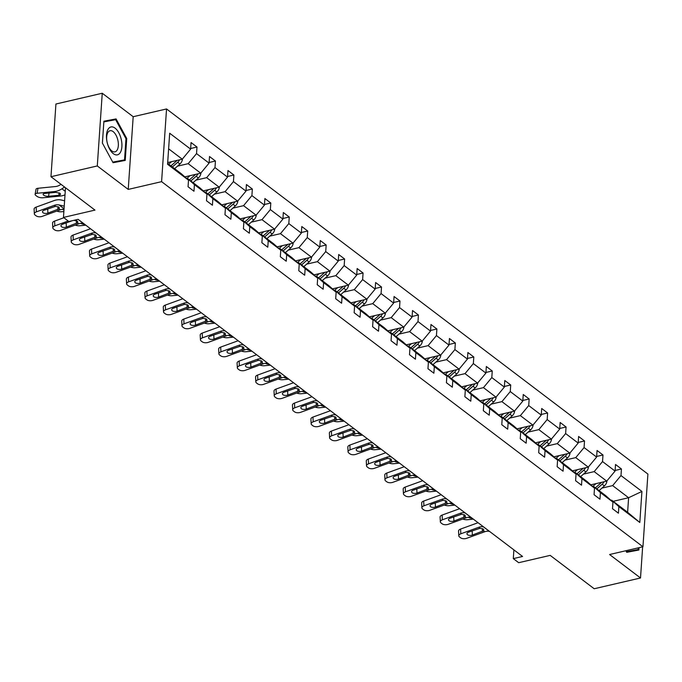 <?xml version="1.0" encoding="UTF-8"?>
<svg xmlns="http://www.w3.org/2000/svg" width="682" height="682" viewBox="0 0 682 682"><rect width="100%" height="100%" fill="white"/><g stroke="black" fill="none" stroke-linecap="round" stroke-linejoin="round"><path stroke-width="1.02" d="M128.233 189.417L133.186 116.707L102.257 93.246L97.296 165.948L128.233 189.417L161.591 181.659L642.947 546.768L609.589 554.526L640.517 577.986L642.64 546.836M640.517 577.986L594.192 588.754L550.186 555.378L518.678 562.701L513.299 558.618L522.565 556.461L78.115 219.348L68.848 221.505L63.469 217.422L94.977 210.099L50.971 176.715L55.924 104.014L102.257 93.246M97.296 165.948L50.971 176.715M133.186 116.707L166.544 108.958L647.9 474.067L642.947 546.768M167.678 162.572L182.273 159.187L168.616 148.829M182.273 159.187L190.619 149.119L191.071 142.538L196.987 147.022L190.662 148.497M613.178 501.321L628.608 497.732L612.641 485.618L620.987 475.559L641.924 491.441L639.81 522.489L618.872 506.607L618.421 513.188L612.504 508.704L612.956 502.114L600.416 492.609L599.964 499.19L594.056 494.706L594.499 488.116L581.959 478.611L581.516 485.192L575.599 480.708L576.043 474.118L563.511 464.613L563.059 471.194L557.143 466.71L557.595 460.12L545.054 450.614L544.603 457.196L538.686 452.712L539.138 446.122L526.598 436.616L526.146 443.198L520.238 438.714L520.681 432.132L508.141 422.618L507.698 429.2L501.782 424.716L502.225 418.134L489.693 408.62L489.241 415.202L483.325 410.717L483.777 404.136L471.236 394.622L470.785 401.204L464.868 396.719L465.32 390.138L452.78 380.624L452.328 387.206L446.42 382.721L446.863 376.14L434.323 366.626L433.88 373.207L427.964 368.723L428.407 362.142L415.875 352.628L415.423 359.209L409.507 354.725L409.959 348.144L397.418 338.63L396.967 345.211L391.05 340.727L391.502 334.146L378.962 324.632L378.51 331.213L372.602 326.729L373.045 320.148L360.505 310.634L360.062 317.215L354.146 312.731L354.597 306.15L342.057 296.636L341.605 303.217L335.689 298.733L336.141 292.152L323.6 282.638L323.149 289.219L317.232 284.735L317.684 278.154L305.144 268.64L304.692 275.221L298.784 270.737L299.228 264.156L286.687 254.642L286.244 261.223L280.328 256.739L280.779 250.158L268.239 240.644L267.787 247.225L261.871 242.741L262.323 236.16L249.782 226.646L249.331 233.227L243.414 228.743L243.866 222.162L231.326 212.648L230.874 219.229L224.966 214.745L225.41 208.163L212.869 198.65L212.426 205.231L206.51 200.747L206.961 194.165L194.421 184.651L193.969 191.241L188.053 186.749L188.505 180.167L167.567 164.285L169.682 133.237L190.619 149.119M161.591 181.659L166.544 108.958M184.822 176.877L200.73 173.185L188.189 163.671L196.535 153.612L196.987 147.022M196.535 153.612L209.076 163.117L209.519 156.536L215.435 161.02L209.118 162.495M203.27 190.875L219.186 187.175L206.646 177.67L214.992 167.602L215.435 161.02M214.992 167.602L227.532 177.115L227.976 170.534L233.892 175.018L227.575 176.493M221.727 204.873L237.634 201.173L225.094 191.668L233.44 181.6L233.892 175.018M233.44 181.6L245.98 191.113L246.432 184.532L252.349 189.016L246.023 190.491M240.183 218.871L256.091 215.171L243.551 205.666L251.897 195.598L252.349 189.016M251.897 195.598L264.437 205.112L264.889 198.53L270.805 203.014L264.48 204.489M258.631 232.869L274.548 229.169L262.007 219.664L270.353 209.596L270.805 203.014M270.353 209.596L282.894 219.11L283.337 212.528L289.253 217.012L282.936 218.487M277.088 246.867L293.004 243.167L280.464 233.662L288.81 223.594L289.253 217.012M288.81 223.594L301.35 233.108L301.794 226.526L307.71 231.01L301.393 232.485M295.545 260.865L311.452 257.165L298.912 247.66L307.258 237.592L307.71 231.01M307.258 237.592L319.798 247.106L320.25 240.524L326.167 245.008L319.841 246.475M314.001 274.863L329.909 271.163L317.369 261.658L325.715 251.59L326.167 245.008M325.715 251.59L338.255 261.104L338.707 254.522L344.623 259.007L338.298 260.473M332.449 288.861L348.366 285.161L335.825 275.656L344.171 265.588L344.623 259.007M344.171 265.588L356.712 275.102L357.155 268.52L363.071 273.005L356.754 274.471M350.906 302.859L366.822 299.159L354.282 289.654L362.628 279.586L363.071 273.005M362.628 279.586L375.168 289.1L375.612 282.519L381.528 287.003L375.211 288.469M369.363 316.857L385.27 313.157L372.73 303.643L381.076 293.584L381.528 287.003M381.076 293.584L393.616 303.098L394.068 296.517L399.984 301.001L393.659 302.467M387.819 330.855L403.727 327.155L391.187 317.642L399.533 307.582L399.984 301.001M399.533 307.582L412.073 317.096L412.525 310.515L418.433 314.999L412.116 316.465M406.267 344.853L422.184 341.153L409.643 331.64L417.989 321.58L418.433 314.999M417.989 321.58L430.53 331.094L430.973 324.513L436.889 328.997L430.572 330.463M424.724 358.851L440.632 355.152L428.1 345.638L436.446 335.578L436.889 328.997M436.446 335.578L448.986 345.092L449.429 338.511L455.346 342.995L449.029 344.461M443.181 372.849L459.088 369.15L446.548 359.636L454.894 349.576L455.346 342.995M454.894 349.576L467.434 359.09L467.886 352.509L473.802 356.993L467.477 358.459M461.637 386.847L477.545 383.148L465.005 373.634L473.351 363.574L473.802 356.993M473.351 363.574L485.891 373.088L486.343 366.507L492.251 370.991L485.934 372.457M480.085 400.846L496.002 397.146L483.461 387.632L491.807 377.572L492.251 370.991M491.807 377.572L504.348 387.086L504.791 380.505L510.707 384.989L504.39 386.455M498.542 414.844L514.45 411.144L501.918 401.63L510.264 391.57L510.707 384.989M510.264 391.57L522.796 401.084L523.247 394.503L529.164 398.987L522.847 400.453M516.999 428.842L532.906 425.142L520.366 415.628L528.712 405.568L529.164 398.987M528.712 405.568L541.252 415.082L541.704 408.492L547.62 412.985L541.295 414.451M535.455 442.84L551.363 439.14L538.823 429.626L547.169 419.566L547.62 412.985M547.169 419.566L559.709 429.08L560.161 422.49L566.069 426.983L559.752 428.449M553.903 456.838L569.82 453.138L557.279 443.624L565.625 433.564L566.069 426.983M565.625 433.564L578.166 443.078L578.609 436.489L584.525 440.981L578.208 442.447M572.36 470.836L588.268 467.136L575.736 457.622L584.082 447.562L584.525 440.981M584.082 447.562L596.614 457.076L597.065 450.487L602.982 454.979L596.656 456.446M590.817 484.834L606.724 481.134L594.184 471.62L602.53 461.561L602.982 454.979M602.53 461.561L615.07 471.074L615.522 464.485L621.438 468.977L615.113 470.444M620.987 475.559L621.438 468.977M206.961 194.165L199.741 187.72L187.2 178.207L186.493 178.377M187.2 178.207L194.421 184.651M177.465 166.161L188.189 163.671M200.73 173.185L209.076 163.117M225.41 208.163L218.189 201.719L205.649 192.205L204.95 192.375M205.649 192.205L212.869 198.65M195.913 180.159L206.646 177.67M219.186 187.175L227.532 177.115M243.866 222.162L236.645 215.717L224.105 206.203L223.406 206.373M224.105 206.203L231.326 212.648M214.37 194.157L225.094 191.668M237.634 201.173L245.98 191.113M262.323 236.16L255.102 229.715L242.562 220.201L241.854 220.371M242.562 220.201L249.782 226.646M232.826 208.155L243.551 205.666M256.091 215.171L264.437 205.112M280.779 250.158L273.559 243.713L261.018 234.199L260.311 234.369M261.018 234.199L268.239 240.644M251.283 222.153L262.007 219.664M274.548 229.169L282.894 219.11M299.228 264.156L292.007 257.711L279.467 248.197L278.767 248.367M279.467 248.197L286.687 254.642M269.731 236.151L280.464 233.662M293.004 243.167L301.35 233.108M317.684 278.154L310.463 271.709L297.923 262.195L297.224 262.357M297.923 262.195L305.144 268.64M288.188 250.149L298.912 247.66M311.452 257.165L319.798 247.106M336.141 292.152L328.92 285.707L316.38 276.193L315.672 276.355M316.38 276.193L323.6 282.638M306.644 264.147L317.369 261.658M329.909 271.163L338.255 261.104M354.597 306.15L347.368 299.705L334.836 290.191L334.129 290.353M334.836 290.191L342.057 296.636M325.101 278.145L335.825 275.656M348.366 285.161L356.712 275.102M373.045 320.148L365.825 313.703L353.285 304.189L352.585 304.351M353.285 304.189L360.505 310.634M343.549 292.143L354.282 289.654M366.822 299.159L375.168 289.1M391.502 334.146L384.281 327.701L371.741 318.187L371.034 318.349M371.741 318.187L378.962 324.632M362.006 306.141L372.73 303.643M385.27 313.157L393.616 303.098M409.959 348.144L402.738 341.699L390.198 332.185L389.49 332.347M390.198 332.185L397.418 338.63M380.462 320.139L391.187 317.642M403.727 327.155L412.073 317.096M428.407 362.142L421.186 355.697L408.654 346.183L407.947 346.345M408.654 346.183L415.875 352.628M398.919 334.137L409.643 331.64M422.184 341.153L430.53 331.094M446.863 376.14L439.643 369.695L427.103 360.181L426.403 360.343M427.103 360.181L434.323 366.626M417.367 348.135L428.1 345.638M440.632 355.152L448.986 345.092M465.32 390.138L458.099 383.693L445.559 374.179L444.852 374.341M445.559 374.179L452.78 380.624M435.824 362.133L446.548 359.636M459.088 369.15L467.434 359.09M483.777 404.136L476.556 397.691L464.016 388.177L463.308 388.339M464.016 388.177L471.236 394.622M454.28 376.132L465.005 373.634M477.545 383.148L485.891 373.088M502.225 418.134L495.004 411.689L482.472 402.175L481.765 402.337M482.472 402.175L489.693 408.62M472.737 390.13L483.461 387.632M496.002 397.146L504.348 387.086M520.681 432.132L513.461 425.687L500.92 416.173L500.221 416.335M500.92 416.173L508.141 422.618M491.185 404.128L501.918 401.63M514.45 411.144L522.796 401.084M539.138 446.122L531.917 439.685L519.377 430.172L518.67 430.333M519.377 430.172L526.598 436.616M509.642 418.126L520.366 415.628M532.906 425.142L541.252 415.082M557.595 460.12L550.374 453.683L537.834 444.17L537.126 444.332M537.834 444.17L545.054 450.614M528.098 432.124L538.823 429.626M551.363 439.14L559.709 429.08M576.043 474.118L568.822 467.682L556.29 458.168L555.583 458.33M556.29 458.168L563.511 464.613M546.555 446.122L557.279 443.624M569.82 453.138L578.166 443.078M594.499 488.116L587.279 481.68L574.738 472.166L574.039 472.328M574.738 472.166L581.959 478.611M565.003 460.12L575.736 457.622M588.268 467.136L596.614 457.076M612.956 502.114L605.735 495.669L593.195 486.164L592.488 486.326M593.195 486.164L600.416 492.609M583.46 474.118L594.184 471.62M606.724 481.134L615.07 471.074M639.81 522.489L627.619 512.276L611.652 500.162L610.944 500.324M611.652 500.162L618.872 506.607M513.887 549.888L513.299 558.618M65.489 187.738L63.469 217.422M601.916 488.116L612.641 485.618M627.619 512.276L628.608 497.732L641.924 491.441M167.627 163.365L181.284 173.722L188.505 180.167M625.863 550.741L626.715 552.318L638.881 550.024L639.043 547.68M125.232 160.423L126.724 138.523L116.059 118.915L103.894 121.208L102.402 143.101L113.067 162.708L125.232 160.423M108.438 121.038L103.869 121.558M102.411 143.118L103.852 121.899L115.642 119.682L125.974 138.685L126.724 138.523M108.276 120.731L116.059 118.915M489.531 531.406L489.403 531.38A11.014 8.133 -52.8 0 0 484.655 531.781L466.752 538.286A4.407 2.234 177 0 1 460.674 537.834L459.489 536.939A4.407 2.234 177 0 1 458.798 535.822A4.407 2.234 177 0 1 460.836 533.801L478.738 527.297L480.017 528.26L483.316 529.096L483.87 530.05L483.385 530.818L472.362 535.055A3.521 1.79 -3 0 1 467.502 534.697A3.521 1.79 -3 0 1 466.948 533.801A3.521 1.79 -3 0 1 468.577 532.182L480.017 528.26M478.065 522.71L460.589 529.062L460.836 533.801M483.615 526.922L483.487 526.888A11.014 8.133 -52.8 0 0 478.738 527.297M458.798 535.822L458.551 531.082A4.407 2.234 -3 0 1 460.589 529.062M591.609 484.646L591.106 485.09M596 483.623L593.118 486.181M606.852 480.972L606.886 481.151A5.84 4.314 127.2 0 1 604.38 485.925L599.077 490.622M473.342 519.13L467.443 519.718A4.407 1.679 -169.7 0 1 462.805 519.019M601.49 482.353A5.84 4.314 127.2 0 1 600.714 483.146L595.412 487.843M472.234 518.286A3.521 1.347 10.3 0 1 468.346 517.263M596.827 488.917L602.138 484.22A5.84 4.314 -52.8 0 0 603.988 481.773M471.074 517.408L470.947 517.382A11.014 8.133 -52.8 0 0 466.198 517.783L448.296 524.288A4.407 2.234 177 0 1 442.217 523.844L441.032 522.941A4.407 2.234 177 0 1 440.35 521.824A4.407 2.234 177 0 1 442.379 519.803L460.29 513.299L461.561 514.262L464.86 515.098L465.414 516.052L464.928 516.82L453.905 521.057A3.521 1.79 -3 0 1 449.046 520.698A3.521 1.79 -3 0 1 448.5 519.803A3.521 1.79 -3 0 1 450.12 518.184L461.561 514.262M459.617 508.712L442.132 515.063L442.379 519.803M465.158 512.924L465.03 512.89A11.014 8.133 -52.8 0 0 460.29 513.299M440.35 521.824L440.095 517.084A4.407 2.234 -3 0 1 442.132 515.063M452.618 503.41L452.49 503.384A11.014 8.133 -52.8 0 0 447.75 503.785L429.839 510.289A4.407 2.234 177 0 1 423.761 509.846L422.584 508.942A4.407 2.234 177 0 1 421.894 507.826A4.407 2.234 177 0 1 423.923 505.805L441.834 499.301L443.104 500.264L446.412 501.099L446.957 502.054L446.471 502.822L435.457 507.058A3.521 1.79 -3 0 1 430.589 506.7A3.521 1.79 -3 0 1 430.044 505.805A3.521 1.79 -3 0 1 431.672 504.186L443.104 500.264M441.16 494.714L423.675 501.065L423.923 505.805M446.71 498.926L446.574 498.892A11.014 8.133 -52.8 0 0 441.834 499.301M421.894 507.826L421.647 503.086A4.407 2.234 -3 0 1 423.675 501.065M573.153 470.648L572.65 471.092M577.543 469.625L574.662 472.183M588.404 466.974L588.438 467.153A5.84 4.314 127.2 0 1 585.932 471.927L580.621 476.624M454.894 505.132L448.986 505.72A4.407 1.679 -169.7 0 1 444.349 505.021M583.033 468.355A5.84 4.314 127.2 0 1 582.258 469.148L576.955 473.845M453.777 504.288A3.521 1.347 10.3 0 1 449.898 503.265M578.379 474.919L583.681 470.222A5.84 4.314 -52.8 0 0 585.531 467.775M554.696 456.65L554.202 457.093M559.087 455.627L556.205 458.185M569.947 452.976L569.982 453.155A5.84 4.314 127.2 0 1 567.475 457.929L562.173 462.626M436.437 491.134L430.538 491.722A4.407 1.679 -169.7 0 1 425.892 491.023M564.585 454.357A5.84 4.314 127.2 0 1 563.809 455.15L558.498 459.847M435.321 490.29A3.521 1.347 10.3 0 1 431.442 489.267M559.922 460.921L565.225 456.224A5.84 4.314 -52.8 0 0 567.074 453.777M638.292 547.851L638.182 549.504L626.553 552.019M638.182 549.504L626.391 551.721M120.416 152.333A14.313 7.212 76.9 0 0 118.787 132.751A14.313 7.212 76.9 0 0 107.969 129.461A14.313 7.212 76.9 0 0 109.597 149.043A14.313 7.212 76.9 0 0 120.416 152.333M117.219 149.955A10.844 5.465 76.9 0 0 117.048 137.474A10.844 5.465 76.9 0 0 110.049 130.731A10.844 5.465 76.9 0 0 107.79 132.632A10.844 5.465 76.9 0 0 107.961 145.113A10.844 5.465 76.9 0 0 114.96 151.847A10.844 5.465 76.9 0 0 117.219 149.955M125.974 138.685L124.533 159.895L112.905 162.41M124.533 159.895L112.743 162.111M434.17 489.412L434.033 489.386A11.014 8.133 -52.8 0 0 429.293 489.787L411.382 496.291A4.407 2.234 177 0 1 405.313 495.848L404.128 494.944A4.407 2.234 177 0 1 403.437 493.828A4.407 2.234 177 0 1 405.475 491.807L423.377 485.303L424.656 486.266L427.955 487.101L428.501 488.056L428.023 488.824L417 493.06A3.521 1.79 -3 0 1 412.141 492.702A3.521 1.79 -3 0 1 411.587 491.807A3.521 1.79 -3 0 1 413.215 490.188L424.656 486.266M422.704 480.716L405.219 487.067L405.475 491.807M428.253 484.928L428.125 484.893A11.014 8.133 -52.8 0 0 423.377 485.303M403.437 493.828L403.19 489.088A4.407 2.234 -3 0 1 405.219 487.067M536.248 442.652L535.745 443.095M540.638 441.629L537.748 444.187M551.508 439.038L551.525 439.157A5.84 4.314 127.2 0 1 549.019 443.931L543.716 448.628M417.981 477.136L412.081 477.724A4.407 1.679 -169.7 0 1 407.435 477.025M546.129 440.359A5.84 4.314 127.2 0 1 545.353 441.152L540.05 445.849M416.873 476.292A3.521 1.347 10.3 0 1 412.985 475.269M541.465 446.923L546.768 442.226A5.84 4.314 -52.8 0 0 548.626 439.779M415.713 475.414L415.585 475.388A11.014 8.133 -52.8 0 0 410.837 475.789L392.934 482.293A4.407 2.234 177 0 1 386.856 481.85L385.671 480.946A4.407 2.234 177 0 1 384.98 479.83A4.407 2.234 177 0 1 387.018 477.809L404.92 471.305L406.199 472.268L409.498 473.112L410.053 474.058L409.567 474.825L398.544 479.062A3.521 1.79 -3 0 1 393.685 478.704A3.521 1.79 -3 0 1 393.13 477.809A3.521 1.79 -3 0 1 394.759 476.189L406.199 472.268M404.247 466.718L386.771 473.069L387.018 477.809M409.797 470.93L409.669 470.904A11.014 8.133 -52.8 0 0 404.92 471.305M384.98 479.83L384.733 475.098A4.407 2.234 -3 0 1 386.771 473.069M517.791 428.654L517.288 429.097M522.182 427.631L519.3 430.189M533.034 424.988L533.068 425.167A5.84 4.314 127.2 0 1 530.562 429.933L525.259 434.63M399.524 463.138L393.625 463.726A4.407 1.679 -169.7 0 1 388.987 463.027M527.672 426.361A5.84 4.314 127.2 0 1 526.896 427.154L521.594 431.851M398.416 462.294A3.521 1.347 10.3 0 1 394.528 461.271M523.017 432.925L528.32 428.228A5.84 4.314 -52.8 0 0 530.17 425.781M397.256 461.416L397.129 461.39A11.014 8.133 -52.8 0 0 392.389 461.791L374.478 468.295A4.407 2.234 177 0 1 368.399 467.852L367.214 466.948A4.407 2.234 177 0 1 366.532 465.832A4.407 2.234 177 0 1 368.561 463.811L386.472 457.307L387.743 458.278L391.042 459.114L391.596 460.06L391.11 460.827L380.096 465.064A3.521 1.79 -3 0 1 375.228 464.706A3.521 1.79 -3 0 1 374.682 463.811A3.521 1.79 -3 0 1 376.302 462.191L387.743 458.278M385.799 452.72L368.314 459.071L368.561 463.811M391.34 456.931L391.212 456.906A11.014 8.133 -52.8 0 0 386.472 457.307M366.532 465.832L366.277 461.1A4.407 2.234 -3 0 1 368.314 459.071M499.335 414.656L498.832 415.099M503.725 413.633L500.844 416.19M514.586 410.99L514.62 411.169A5.84 4.314 127.2 0 1 512.114 415.935L506.803 420.632M381.076 449.14L375.168 449.728A4.407 1.679 -169.7 0 1 370.531 449.029M509.215 412.363A5.84 4.314 127.2 0 1 508.44 413.156L503.137 417.853M379.959 448.296A3.521 1.347 10.3 0 1 376.08 447.273M504.561 418.927L509.863 414.23A5.84 4.314 -52.8 0 0 511.713 411.783M378.8 447.418L378.672 447.392A11.014 8.133 -52.8 0 0 373.932 447.793L356.021 454.297A4.407 2.234 177 0 1 349.943 453.854L348.766 452.95A4.407 2.234 177 0 1 348.076 451.834A4.407 2.234 177 0 1 350.105 449.813L368.016 443.309L369.286 444.28L372.594 445.116L373.139 446.062L372.653 446.829L361.639 451.066A3.521 1.79 -3 0 1 356.78 450.708A3.521 1.79 -3 0 1 356.226 449.813A3.521 1.79 -3 0 1 357.854 448.193L369.286 444.28M367.342 438.722L349.857 445.073L350.105 449.813M372.892 442.933L372.756 442.908A11.014 8.133 -52.8 0 0 368.016 443.309M348.076 451.834L347.829 447.102A4.407 2.234 -3 0 1 349.857 445.073M480.878 400.658L480.384 401.101M485.269 399.635L482.387 402.192M496.138 397.043L496.164 397.171A5.84 4.314 127.2 0 1 493.657 401.937L488.355 406.634M362.619 435.142L356.72 435.73A4.407 1.679 -169.7 0 1 352.074 435.031M490.767 398.365A5.84 4.314 127.2 0 1 489.991 399.158L484.689 403.855M361.503 434.298A3.521 1.347 10.3 0 1 357.624 433.275M486.104 404.929L491.407 400.232A5.84 4.314 -52.8 0 0 493.257 397.785M360.352 433.42L360.215 433.394A11.014 8.133 -52.8 0 0 355.475 433.795L337.564 440.299A4.407 2.234 177 0 1 331.495 439.856L330.31 438.952A4.407 2.234 177 0 1 329.619 437.835A4.407 2.234 177 0 1 331.657 435.815L349.559 429.31L350.838 430.282L354.137 431.118L354.683 432.064L354.205 432.831L343.182 437.068A3.521 1.79 -3 0 1 338.323 436.71A3.521 1.79 -3 0 1 337.769 435.815A3.521 1.79 -3 0 1 339.397 434.195L350.838 430.282M348.886 424.724L331.401 431.075L331.657 435.815M354.435 428.935L354.308 428.91A11.014 8.133 -52.8 0 0 349.559 429.31M329.619 437.835L329.372 433.104A4.407 2.234 -3 0 1 331.401 431.075M462.43 386.66L461.927 387.103M466.82 385.637L463.939 388.194M477.673 382.994L477.707 383.173A5.84 4.314 127.2 0 1 475.201 387.939L469.898 392.636M344.163 421.144L338.263 421.732A4.407 1.679 -169.7 0 1 333.617 421.033M472.311 384.367A5.84 4.314 127.2 0 1 471.535 385.16L466.232 389.857M343.055 420.3A3.521 1.347 10.3 0 1 339.167 419.277M467.647 390.939L472.95 386.234A5.84 4.314 -52.8 0 0 474.808 383.787M341.895 419.421L341.767 419.396A11.014 8.133 -52.8 0 0 337.019 419.805L319.116 426.301A4.407 2.234 177 0 1 313.038 425.858L311.853 424.954A4.407 2.234 177 0 1 311.163 423.837A4.407 2.234 177 0 1 313.2 421.817L331.102 415.312L332.381 416.284L335.68 417.12L336.235 418.066L335.749 418.833L324.726 423.07A3.521 1.79 -3 0 1 319.867 422.712A3.521 1.79 -3 0 1 319.312 421.817A3.521 1.79 -3 0 1 320.941 420.197L332.381 416.284M330.429 410.735L312.953 417.077L313.2 421.817M335.979 414.937L335.851 414.912A11.014 8.133 -52.8 0 0 331.102 415.312M311.163 423.837L310.915 419.106A4.407 2.234 -3 0 1 312.953 417.077M443.973 372.662L443.471 373.105M448.364 371.647L445.482 374.196M459.225 368.996L459.25 369.175A5.84 4.314 127.2 0 1 456.744 373.941L451.441 378.646M325.706 407.145L319.807 407.734A4.407 1.679 -169.7 0 1 315.169 407.035M453.854 370.369A5.84 4.314 127.2 0 1 453.078 371.161L447.776 375.859M324.598 406.302A3.521 1.347 10.3 0 1 320.719 405.279M449.199 376.941L454.502 372.236A5.84 4.314 -52.8 0 0 456.352 369.789M323.438 405.423L323.311 405.398A11.014 8.133 -52.8 0 0 318.571 405.807L300.66 412.303A4.407 2.234 177 0 1 294.581 411.86L293.396 410.965A4.407 2.234 177 0 1 292.714 409.848A4.407 2.234 177 0 1 294.743 407.819L312.654 401.314L313.925 402.286L317.224 403.122L317.778 404.068L317.292 404.835L306.278 409.072A3.521 1.79 -3 0 1 301.41 408.714A3.521 1.79 -3 0 1 300.864 407.819A3.521 1.79 -3 0 1 302.484 406.199L313.925 402.286M311.981 396.736L294.496 403.079L294.743 407.819M317.522 400.939L317.394 400.914A11.014 8.133 -52.8 0 0 312.654 401.314M292.714 409.848L292.459 405.108A4.407 2.234 -3 0 1 294.496 403.079M304.982 391.425L304.854 391.4A11.014 8.133 -52.8 0 0 300.114 391.809L282.203 398.305A4.407 2.234 177 0 1 276.125 397.862L274.948 396.967A4.407 2.234 177 0 1 274.258 395.85A4.407 2.234 177 0 1 276.287 393.821L294.198 387.316L295.468 388.288L298.776 389.124L299.321 390.07L298.835 390.837L287.821 395.074A3.521 1.79 -3 0 1 282.962 394.716A3.521 1.79 -3 0 1 282.408 393.821A3.521 1.79 -3 0 1 284.036 392.201L295.468 388.288M293.524 382.738L276.04 389.081L276.287 393.821M299.074 386.941L298.938 386.916A11.014 8.133 -52.8 0 0 294.198 387.316M274.258 395.85L274.011 391.11A4.407 2.234 -3 0 1 276.04 389.081M286.534 377.427L286.397 377.402A11.014 8.133 -52.8 0 0 281.657 377.811L263.746 384.307A4.407 2.234 177 0 1 257.677 383.864L256.492 382.969A4.407 2.234 177 0 1 255.801 381.852A4.407 2.234 177 0 1 257.839 379.823L275.741 373.318L277.02 374.29L280.319 375.126L280.865 376.072L280.387 376.839L269.364 381.076A3.521 1.79 -3 0 1 264.505 380.718A3.521 1.79 -3 0 1 263.951 379.823A3.521 1.79 -3 0 1 265.579 378.203L277.02 374.29M275.068 368.74L257.583 375.083L257.839 379.823M280.617 372.943L280.49 372.918A11.014 8.133 -52.8 0 0 275.741 373.318M255.801 381.852L255.554 377.112A4.407 2.234 -3 0 1 257.583 375.083M268.077 363.429L267.949 363.404A11.014 8.133 -52.8 0 0 263.201 363.813L245.298 370.309A4.407 2.234 177 0 1 239.22 369.866L238.035 368.971A4.407 2.234 177 0 1 237.345 367.854A4.407 2.234 177 0 1 239.382 365.825L257.285 359.32L258.563 360.292L261.862 361.128L262.417 362.074L261.931 362.841L250.908 367.078A3.521 1.79 -3 0 1 246.049 366.72A3.521 1.79 -3 0 1 245.494 365.825A3.521 1.79 -3 0 1 247.123 364.205L258.563 360.292M256.611 354.742L239.135 361.085L239.382 365.825M262.161 358.945L262.033 358.92A11.014 8.133 -52.8 0 0 257.285 359.32M237.345 367.854L237.097 363.114A4.407 2.234 -3 0 1 239.135 361.085M249.621 349.431L249.493 349.406A11.014 8.133 -52.8 0 0 244.753 349.815L226.842 356.311A4.407 2.234 177 0 1 220.763 355.868L219.578 354.972A4.407 2.234 177 0 1 218.896 353.856A4.407 2.234 177 0 1 220.925 351.827L238.836 345.322L240.107 346.294L243.406 347.129L243.96 348.076L243.474 348.843L232.46 353.08A3.521 1.79 -3 0 1 227.592 352.722A3.521 1.79 -3 0 1 227.046 351.827A3.521 1.79 -3 0 1 228.675 350.207L240.107 346.294M238.163 340.744L220.678 347.087L220.925 351.827M243.704 344.947L243.576 344.922A11.014 8.133 -52.8 0 0 238.836 345.322M218.896 353.856L218.641 349.116A4.407 2.234 -3 0 1 220.678 347.087M231.164 335.442L231.036 335.408A11.014 8.133 -52.8 0 0 226.296 335.817L208.385 342.313A4.407 2.234 177 0 1 202.307 341.87L201.13 340.974A4.407 2.234 177 0 1 200.44 339.858A4.407 2.234 177 0 1 202.469 337.829L220.38 331.324L221.65 332.296L224.958 333.131L225.503 334.078L225.017 334.845L214.003 339.082A3.521 1.79 -3 0 1 209.144 338.724A3.521 1.79 -3 0 1 208.59 337.829A3.521 1.79 -3 0 1 210.218 336.209L221.65 332.296M219.706 326.746L202.222 333.089L202.469 337.829M225.256 330.949L225.12 330.923A11.014 8.133 -52.8 0 0 220.38 331.324M200.44 339.858L200.193 335.118A4.407 2.234 -3 0 1 202.222 333.089M212.716 321.444L212.579 321.41A11.014 8.133 -52.8 0 0 207.84 321.819L189.928 328.315A4.407 2.234 177 0 1 183.859 327.872L182.674 326.976A4.407 2.234 177 0 1 181.983 325.86A4.407 2.234 177 0 1 184.021 323.831L201.923 317.326L203.202 318.298L206.501 319.133L207.047 320.08L206.569 320.847L195.546 325.084A3.521 1.79 -3 0 1 190.687 324.726A3.521 1.79 -3 0 1 190.133 323.831A3.521 1.79 -3 0 1 191.761 322.211L203.202 318.298M201.25 312.748L183.765 319.091L184.021 323.831M206.799 316.951L206.672 316.925A11.014 8.133 -52.8 0 0 201.923 317.326M181.983 325.86L181.736 321.12A4.407 2.234 -3 0 1 183.765 319.091M194.259 307.446L194.131 307.412A11.014 8.133 -52.8 0 0 189.383 307.821L171.48 314.317A4.407 2.234 177 0 1 165.402 313.873L164.217 312.978A4.407 2.234 177 0 1 163.527 311.862A4.407 2.234 177 0 1 165.564 309.833L183.467 303.328L184.745 304.3L188.044 305.135L188.599 306.082L188.113 306.849L177.09 311.086A3.521 1.79 -3 0 1 172.231 310.728A3.521 1.79 -3 0 1 171.676 309.833A3.521 1.79 -3 0 1 173.305 308.213L184.745 304.3M182.793 298.75L165.317 305.093L165.564 309.833M188.343 302.953L188.215 302.927A11.014 8.133 -52.8 0 0 183.467 303.328M163.527 311.862L163.279 307.122A4.407 2.234 -3 0 1 165.317 305.093M175.803 293.448L175.675 293.413A11.014 8.133 -52.8 0 0 170.935 293.823L153.024 300.319A4.407 2.234 177 0 1 146.945 299.875L145.76 298.98A4.407 2.234 177 0 1 145.078 297.863A4.407 2.234 177 0 1 147.107 295.835L165.018 289.339L166.289 290.302L169.596 291.137L170.142 292.084L169.656 292.851L158.642 297.088A3.521 1.79 -3 0 1 153.774 296.73A3.521 1.79 -3 0 1 153.228 295.843A3.521 1.79 -3 0 1 154.857 294.215L166.289 290.302M164.345 284.752L146.86 291.095L147.107 295.835M169.886 288.955L169.758 288.929A11.014 8.133 -52.8 0 0 165.018 289.339M145.078 297.863L144.823 293.124A4.407 2.234 -3 0 1 146.86 291.095M157.346 279.45L157.218 279.415A11.014 8.133 -52.8 0 0 152.478 279.825L134.567 286.329A4.407 2.234 177 0 1 128.489 285.877L127.312 284.982A4.407 2.234 177 0 1 126.622 283.865A4.407 2.234 177 0 1 128.651 281.837L146.562 275.34L147.832 276.304L151.14 277.139L151.685 278.086L151.199 278.853L140.185 283.09A3.521 1.79 -3 0 1 135.326 282.732A3.521 1.79 -3 0 1 134.772 281.845A3.521 1.79 -3 0 1 136.4 280.217L147.832 276.304M145.888 270.754L128.404 277.097L128.651 281.837M151.438 274.957L151.302 274.931A11.014 8.133 -52.8 0 0 146.562 275.34M126.622 283.865L126.375 279.126A4.407 2.234 -3 0 1 128.404 277.097M425.517 358.664L425.014 359.107M429.907 357.649L427.026 360.198M440.768 354.998L440.802 355.177A5.84 4.314 127.2 0 1 438.296 359.943L432.985 364.648M307.258 393.147L301.35 393.736A4.407 1.679 -169.7 0 1 296.713 393.037M435.397 356.371A5.84 4.314 127.2 0 1 434.622 357.163L429.319 361.861M306.141 392.303A3.521 1.347 10.3 0 1 302.262 391.28M430.743 362.943L436.045 358.238A5.84 4.314 -52.8 0 0 437.895 355.791M407.06 344.666L406.566 345.109M411.459 343.651L408.569 346.2M422.311 341L422.346 341.179A5.84 4.314 127.2 0 1 419.839 345.945L414.537 350.65M288.801 379.149L282.902 379.738A4.407 1.679 -169.7 0 1 278.256 379.039M416.949 342.373A5.84 4.314 127.2 0 1 416.173 343.165L410.871 347.863M287.685 378.305A3.521 1.347 10.3 0 1 283.806 377.291M412.286 348.945L417.589 344.24A5.84 4.314 -52.8 0 0 419.439 341.793M388.612 330.668L388.109 331.111M393.002 329.653L390.121 332.202M403.855 327.002L403.889 327.181A5.84 4.314 127.2 0 1 401.383 331.946L396.08 336.652M270.345 365.151L264.445 365.74A4.407 1.679 -169.7 0 1 259.799 365.041M398.493 328.374A5.84 4.314 127.2 0 1 397.717 329.167L392.414 333.865M269.237 364.307A3.521 1.347 10.3 0 1 265.349 363.293M393.829 334.947L399.132 330.241A5.84 4.314 -52.8 0 0 400.99 327.795M370.156 316.67L369.653 317.113M374.546 315.655L371.664 318.204M385.407 313.004L385.432 313.183A5.84 4.314 127.2 0 1 382.926 317.948L377.623 322.654M251.888 351.153L245.989 351.742A4.407 1.679 -169.7 0 1 241.351 351.042M380.036 314.376A5.84 4.314 127.2 0 1 379.26 315.169L373.958 319.867M250.78 350.309A3.521 1.347 10.3 0 1 246.901 349.295M375.381 320.949L380.684 316.243A5.84 4.314 -52.8 0 0 382.534 313.797M351.699 302.672L351.196 303.115M356.089 301.657L353.208 304.206M366.95 299.006L366.984 299.185A5.84 4.314 127.2 0 1 364.478 303.95L359.167 308.656M233.44 337.155L227.532 337.743A4.407 1.679 -169.7 0 1 222.895 337.044M361.579 300.378A5.84 4.314 127.2 0 1 360.804 301.171L355.501 305.868M232.323 336.311A3.521 1.347 10.3 0 1 228.444 335.297M356.925 306.951L362.227 302.245A5.84 4.314 -52.8 0 0 364.077 299.799M333.242 288.674L332.748 289.125M337.641 287.659L334.751 290.208M348.493 285.008L348.528 285.187A5.84 4.314 127.2 0 1 346.021 289.952L340.719 294.658M214.983 323.157L209.084 323.745A4.407 1.679 -169.7 0 1 204.438 323.055M343.131 286.38A5.84 4.314 127.2 0 1 342.355 287.173L337.053 291.87M213.867 322.313A3.521 1.347 10.3 0 1 209.988 321.299M338.468 292.953L343.771 288.247A5.84 4.314 -52.8 0 0 345.621 285.801M314.794 274.675L314.291 275.127M319.185 273.661L316.303 276.21M330.037 271.01L330.071 271.189A5.84 4.314 127.2 0 1 327.565 275.954L322.262 280.66M196.527 309.168L190.628 309.747A4.407 1.679 -169.7 0 1 185.99 309.057M324.675 272.382A5.84 4.314 127.2 0 1 323.899 273.175L318.596 277.872M195.419 308.315A3.521 1.347 10.3 0 1 191.531 307.301M320.011 278.955L325.323 274.249A5.84 4.314 -52.8 0 0 327.172 271.803M296.338 260.686L295.835 261.129M300.728 259.663L297.846 262.212M311.589 257.012L311.614 257.191A5.84 4.314 127.2 0 1 309.108 261.956L303.805 266.662M178.07 295.17L172.171 295.749A4.407 1.679 -169.7 0 1 167.533 295.059M306.218 258.384A5.84 4.314 127.2 0 1 305.442 259.177L300.14 263.874M176.962 294.317A3.521 1.347 10.3 0 1 173.083 293.303M301.563 264.957L306.866 260.26A5.84 4.314 -52.8 0 0 308.716 257.805M277.881 246.688L277.378 247.131M282.271 245.665L279.39 248.214M293.132 243.014L293.166 243.193A5.84 4.314 127.2 0 1 290.66 247.967L285.349 252.664M159.622 281.172L153.714 281.751A4.407 1.679 -169.7 0 1 149.077 281.061M287.761 244.386A5.84 4.314 127.2 0 1 286.994 245.179L281.683 249.885M158.505 280.328A3.521 1.347 10.3 0 1 154.626 279.305M283.107 250.959L288.409 246.262A5.84 4.314 -52.8 0 0 290.259 243.806M259.424 232.69L258.93 233.133M263.823 231.667L260.933 234.224M274.675 229.016L274.71 229.195A5.84 4.314 127.2 0 1 272.203 233.969L266.901 238.666M141.165 267.173L135.266 267.753A4.407 1.679 -169.7 0 1 130.62 267.063M269.313 230.388A5.84 4.314 127.2 0 1 268.538 231.181L263.235 235.887M140.049 266.33A3.521 1.347 10.3 0 1 136.17 265.307M264.65 236.961L269.953 232.264A5.84 4.314 -52.8 0 0 271.803 229.808M138.898 265.451L138.761 265.417A11.014 8.133 -52.8 0 0 134.022 265.827L116.111 272.331A4.407 2.234 177 0 1 110.041 271.879L108.856 270.984A4.407 2.234 177 0 1 108.165 269.867A4.407 2.234 177 0 1 110.203 267.838L128.105 261.342L129.384 262.306L132.683 263.141L133.229 264.087L132.751 264.855L121.728 269.092A3.521 1.79 -3 0 1 116.869 268.734A3.521 1.79 -3 0 1 116.315 267.847A3.521 1.79 -3 0 1 117.943 266.227L129.384 262.306M127.432 256.756L109.947 263.099L110.203 267.838M132.981 260.959L132.854 260.933A11.014 8.133 -52.8 0 0 128.105 261.342M108.165 269.867L107.918 265.127A4.407 2.234 -3 0 1 109.947 263.099M240.976 218.692L240.473 219.135M245.367 217.669L242.485 220.226M256.219 215.018L256.253 215.197A5.84 4.314 127.2 0 1 253.747 219.971L248.444 224.668M122.709 253.175L116.81 253.755A4.407 1.679 -169.7 0 1 112.172 253.065M250.857 216.39A5.84 4.314 127.2 0 1 250.081 217.183L244.778 221.889M121.601 252.331A3.521 1.347 10.3 0 1 117.713 251.308M246.193 222.963L251.505 218.266A5.84 4.314 -52.8 0 0 253.354 215.81M120.441 251.453L120.313 251.419A11.014 8.133 -52.8 0 0 115.565 251.828L97.662 258.333A4.407 2.234 177 0 1 91.584 257.881L90.399 256.986A4.407 2.234 177 0 1 89.709 255.869A4.407 2.234 177 0 1 91.746 253.84L109.657 247.344L110.927 248.308L114.226 249.143L114.781 250.089L114.295 250.857L103.272 255.094A3.521 1.79 -3 0 1 98.413 254.736A3.521 1.79 -3 0 1 97.858 253.849A3.521 1.79 -3 0 1 99.487 252.229L110.927 248.308M108.975 242.758L91.499 249.101L91.746 253.84M114.525 246.961L114.397 246.935A11.014 8.133 -52.8 0 0 109.657 247.344M89.709 255.869L89.461 251.129A4.407 2.234 -3 0 1 91.499 249.101M222.52 204.694L222.017 205.137M226.91 203.671L224.028 206.228M237.771 201.02L237.796 201.199A5.84 4.314 127.2 0 1 235.29 205.973L229.987 210.67M104.252 239.177L98.353 239.757A4.407 1.679 -169.7 0 1 93.715 239.067M232.4 202.392A5.84 4.314 127.2 0 1 231.624 203.185L226.322 207.891M103.144 238.333A3.521 1.347 10.3 0 1 99.265 237.31M227.745 208.965L233.048 204.268A5.84 4.314 -52.8 0 0 234.898 201.812M101.985 237.455L101.857 237.421A11.014 8.133 -52.8 0 0 97.117 237.83L79.206 244.335A4.407 2.234 177 0 1 73.127 243.883L71.942 242.988A4.407 2.234 177 0 1 71.26 241.871A4.407 2.234 177 0 1 73.289 239.842L91.2 233.346L92.471 234.31L95.778 235.145L96.324 236.091L95.838 236.867L84.824 241.096A3.521 1.79 -3 0 1 79.956 240.737A3.521 1.79 -3 0 1 79.41 239.851A3.521 1.79 -3 0 1 81.039 238.231L92.471 234.31M90.527 228.76L73.042 235.102L73.289 239.842M96.068 232.963L95.94 232.937A11.014 8.133 -52.8 0 0 91.2 233.346M71.26 241.871L71.005 237.131A4.407 2.234 -3 0 1 73.042 235.102M204.063 190.696L203.56 191.139M208.453 189.673L205.572 192.23M219.323 187.081L219.348 187.2A5.84 4.314 127.2 0 1 216.842 191.974L211.539 196.672M85.804 225.179L79.896 225.759A4.407 1.679 -169.7 0 1 75.259 225.069M213.943 188.394A5.84 4.314 127.2 0 1 213.176 189.187L207.865 193.893M84.687 224.335A3.521 1.347 10.3 0 1 80.808 223.312M209.289 194.967L214.591 190.269A5.84 4.314 -52.8 0 0 216.441 187.814M83.528 223.457L83.4 223.423A11.014 8.133 -52.8 0 0 78.66 223.832L60.749 230.337A4.407 2.234 177 0 1 54.671 229.885L53.494 228.99A4.407 2.234 177 0 1 52.804 227.873A4.407 2.234 177 0 1 54.833 225.844L68.191 221.002M63.886 217.737L54.586 221.104L54.833 225.844M52.804 227.873L52.557 223.133A4.407 2.234 -3 0 1 54.586 221.104M73.937 220.32L77.322 221.147L77.867 222.093L77.381 222.869L66.367 227.097A3.521 1.79 -3 0 1 61.508 226.739A3.521 1.79 -3 0 1 60.954 225.853A3.521 1.79 -3 0 1 62.582 224.233L72.301 220.704M185.606 176.698L185.112 177.141M190.005 175.675L187.115 178.232M200.858 173.023L200.892 173.202A5.84 4.314 127.2 0 1 198.385 177.976L193.083 182.674M63.869 211.522L61.448 211.77A4.407 1.679 -169.7 0 1 56.802 211.07M195.495 174.396A5.84 4.314 127.2 0 1 194.72 175.189L189.417 179.895M63.972 209.996A3.521 1.347 10.3 0 1 62.352 209.314M190.832 180.969L196.135 176.271A5.84 4.314 -52.8 0 0 197.993 173.816M64.023 209.28A11.014 8.133 -52.8 0 0 60.204 209.834L42.293 216.339A4.407 2.234 177 0 1 36.223 215.887L35.038 214.992A4.407 2.234 177 0 1 34.347 213.875A4.407 2.234 177 0 1 36.385 211.846L54.287 205.35L55.566 206.314L58.865 207.149L59.411 208.095L58.933 208.871L47.911 213.099A3.521 1.79 -3 0 1 43.051 212.741A3.521 1.79 -3 0 1 42.497 211.855A3.521 1.79 -3 0 1 44.125 210.235L55.566 206.314M64.602 200.781L61.158 199.996A16.521 12.199 -52.8 0 0 54.04 200.61L36.137 207.115L36.385 211.846M64.236 206.117L59.036 204.941A11.014 8.133 -52.8 0 0 54.287 205.35M34.347 213.875L34.1 209.135A4.407 2.234 -3 0 1 36.137 207.115M60.988 184.319L60.417 184.703A11.014 8.133 127.2 0 1 55.574 186.527L37.987 188.275L37.075 193.279A4.407 1.679 -169.7 0 0 35.106 194.285A4.407 1.679 -169.7 0 0 35.796 195.436L36.981 196.339A4.407 1.679 -169.7 0 0 42.992 197.771L60.579 196.024L58.959 195.265L59.019 192.801M64.577 187.038L61.917 188.803A16.521 12.199 127.2 0 1 54.662 191.531L37.075 193.279M171.549 161.677L168.71 164.191M182.401 159.025L182.435 159.204A5.84 4.314 127.2 0 1 179.929 163.978L174.626 168.676M65.012 194.83A16.521 12.199 127.2 0 1 60.579 196.024M177.039 160.398A5.84 4.314 127.2 0 1 176.263 161.191L170.96 165.897M49.087 192.997L48.482 196.305A3.521 1.347 10.3 0 1 43.674 195.163A3.521 1.347 10.3 0 1 43.128 194.242A3.521 1.347 10.3 0 1 44.697 193.441L55.754 192.367L60.033 193.313L60.587 194.225L59.479 195.188M48.482 196.305L58.959 195.265M35.106 194.285L36.018 189.281A4.407 1.679 10.3 0 1 37.987 188.275M172.375 166.971L177.687 162.273A5.84 4.314 -52.8 0 0 179.536 159.818M483.385 530.818L484.655 531.781M483.487 526.888L489.403 531.38M472.149 530.886L472.362 535.055M482.217 531.474L482.532 528.661M600.714 483.146L600.092 482.677M604.38 485.925L602.138 484.22M464.928 516.82L466.198 517.783M465.03 512.89L470.947 517.382M453.692 516.888L453.905 521.057M463.76 517.476L464.075 514.663M446.471 502.822L447.75 503.785M446.574 498.892L452.49 503.384M435.235 502.89L435.457 507.058M445.303 503.478L445.627 500.665M582.258 469.148L581.644 468.679M585.932 471.927L583.681 470.222M563.809 455.15L563.187 454.681M567.475 457.929L565.225 456.224M428.023 488.824L429.293 489.787M428.125 484.893L434.033 489.386M416.779 488.892L417 493.06M426.847 489.48L427.171 486.667M545.353 441.152L544.73 440.683M549.019 443.931L546.768 442.226M409.567 474.825L410.837 475.789M409.669 470.904L415.585 475.388M398.331 474.894L398.544 479.062M408.399 475.482L408.714 472.669M526.896 427.154L526.282 426.685M530.562 429.933L528.32 428.228M391.11 460.827L392.389 461.791M391.212 456.906L397.129 461.39M379.874 460.896L380.096 465.064M389.942 461.484L390.257 458.671M508.44 413.156L507.826 412.687M512.114 415.935L509.863 414.23M372.653 446.829L373.932 447.793M372.756 442.908L378.672 447.392M361.417 446.898L361.639 451.066M371.485 447.486L371.809 444.673M489.991 399.158L489.369 398.689M493.657 401.937L491.407 400.232M354.205 432.831L355.475 433.795M354.308 428.91L360.215 433.394M342.961 432.9L343.182 437.068M353.029 433.488L353.353 430.674M471.535 385.16L470.912 384.691M475.201 387.939L472.95 386.234M335.749 418.833L337.019 419.805M335.851 414.912L341.767 419.396M324.513 418.901L324.726 423.07M334.581 419.49L334.896 416.676M453.078 371.161L452.464 370.693M456.744 373.941L454.502 372.236M317.292 404.835L318.571 405.807M317.394 400.914L323.311 405.398M306.056 404.903L306.278 409.072M316.124 405.5L316.439 402.678M298.835 390.837L300.114 391.809M298.938 386.916L304.854 391.4M287.599 390.905L287.821 395.074M297.667 391.502L297.991 388.68M280.387 376.839L281.657 377.811M280.49 372.918L286.397 377.402M269.143 376.907L269.364 381.076M279.211 377.504L279.535 374.682M261.931 362.841L263.201 363.813M262.033 358.92L267.949 363.404M250.695 362.909L250.908 367.078M260.763 363.506L261.078 360.684M243.474 348.843L244.753 349.815M243.576 344.922L249.493 349.406M232.238 348.911L232.46 353.08M242.306 349.508L242.622 346.686M225.017 334.845L226.296 335.817M225.12 330.923L231.036 335.408M213.781 334.913L214.003 339.082M223.849 335.51L224.173 332.688M206.569 320.847L207.84 321.819M206.672 316.925L212.579 321.41M195.325 320.915L195.546 325.084M205.393 321.512L205.717 318.69M188.113 306.849L189.383 307.821M188.215 302.927L194.131 307.412M176.877 306.926L177.09 311.086M186.945 307.514L187.26 304.692M169.656 292.851L170.935 293.823M169.758 288.929L175.675 293.413M158.42 292.928L158.642 297.088M168.488 293.516L168.804 290.694M151.199 278.853L152.478 279.825M151.302 274.931L157.218 279.415M139.963 278.929L140.185 283.09M150.031 279.518L150.355 276.696M434.622 357.163L434.008 356.695M438.296 359.943L436.045 358.238M416.173 343.165L415.551 342.696M419.839 345.945L417.589 344.24M397.717 329.167L397.095 328.698M401.383 331.946L399.132 330.241M379.26 315.169L378.646 314.7M382.926 317.948L380.684 316.243M360.804 301.171L360.19 300.702M364.478 303.95L362.227 302.245M342.355 287.173L341.733 286.704M346.021 289.952L343.771 288.247M323.899 273.175L323.277 272.706M327.565 275.954L325.323 274.249M305.442 259.177L304.828 258.708M309.108 261.956L306.866 260.26M286.994 245.179L286.372 244.71M290.66 247.967L288.409 246.262M268.538 231.181L267.915 230.712M272.203 233.969L269.953 232.264M132.751 264.855L134.022 265.827M132.854 260.933L138.761 265.417M121.507 264.931L121.728 269.092M131.575 265.52L131.899 262.698M250.081 217.183L249.459 216.714M253.747 219.971L251.505 218.266M114.295 250.857L115.565 251.828M114.397 246.935L120.313 251.419M103.059 250.933L103.272 255.094M113.127 251.522L113.442 248.7M231.624 203.185L231.01 202.716M235.29 205.973L233.048 204.268M95.838 236.867L97.117 237.83M95.94 232.937L101.857 237.421M84.602 236.935L84.824 241.096M94.67 237.524L94.986 234.702M213.176 189.187L212.554 188.718M216.842 191.974L214.591 190.269M77.381 222.869L78.66 223.832M78.046 219.365L83.4 223.423M66.145 222.937L66.367 227.097M76.214 223.525L76.537 220.704M194.72 175.189L194.097 174.72M198.385 177.976L196.135 176.271M58.933 208.871L60.204 209.834M59.036 204.941L64.057 208.752M47.689 208.939L47.911 213.099M57.765 209.527L58.081 206.706M176.263 161.191L175.641 160.722M65.25 191.327L61.917 188.803M55.754 192.367L54.662 191.531M179.929 163.978L177.687 162.273"/></g></svg>
